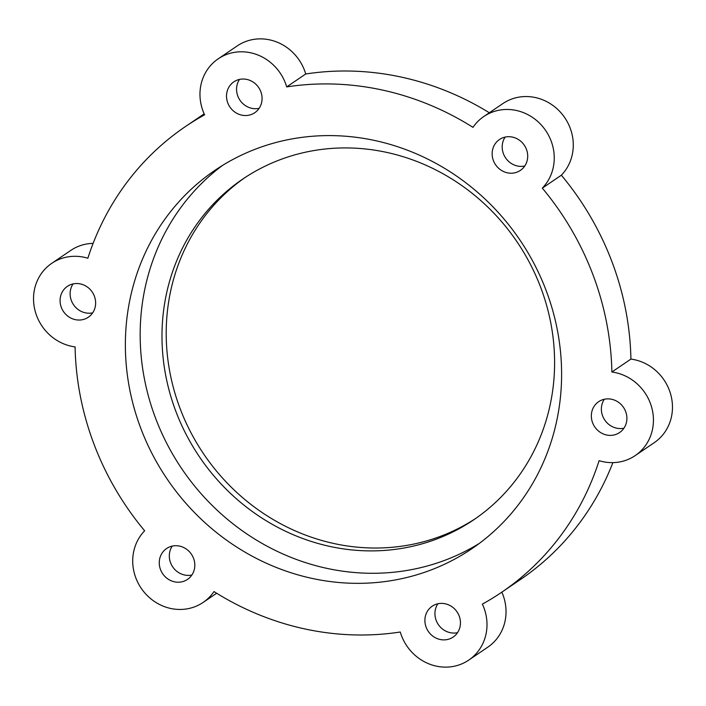 <?xml version="1.0" encoding="UTF-8"?>
<svg xmlns="http://www.w3.org/2000/svg" width="706" height="706" viewBox="0 0 706 706"><rect width="100%" height="100%" fill="white"/><g stroke="black" fill="none" stroke-linecap="round" stroke-linejoin="round"><path stroke-width="1.06" d="M507.349 172.811A18.647 17.376 55.8 0 1 492.656 158.162A18.647 17.376 55.8 0 1 499.451 139.532A18.647 17.376 55.8 0 1 524.293 145.198A18.647 17.376 55.8 0 1 520.401 170.384A18.647 17.376 55.8 0 1 507.349 172.811M524.761 165.998A18.647 17.376 55.8 0 1 517.392 165.989A18.647 17.376 55.8 0 1 505.134 137.096M606.542 434.984A18.647 17.376 55.8 0 1 591.849 420.344A18.647 17.376 55.8 0 1 598.635 401.705A18.647 17.376 55.8 0 1 623.486 407.371A18.647 17.376 55.8 0 1 619.586 432.557A18.647 17.376 55.8 0 1 606.542 434.984M623.954 428.18A18.647 17.376 55.8 0 1 616.585 428.163A18.647 17.376 55.8 0 1 604.318 399.269M440.103 639.486A18.647 17.376 55.8 0 1 425.409 624.845A18.647 17.376 55.8 0 1 432.196 606.207A18.647 17.376 55.8 0 1 457.047 611.881A18.647 17.376 55.8 0 1 453.146 637.068A18.647 17.376 55.8 0 1 440.103 639.486M457.514 632.682A18.647 17.376 55.8 0 1 450.146 632.664A18.647 17.376 55.8 0 1 437.879 603.771M174.47 581.815A18.647 17.376 55.8 0 1 159.777 567.174A18.647 17.376 55.8 0 1 166.572 548.536A18.647 17.376 55.8 0 1 191.414 554.21A18.647 17.376 55.8 0 1 187.522 579.388A18.647 17.376 55.8 0 1 174.47 581.815M191.882 575.011A18.647 17.376 55.8 0 1 184.513 574.993A18.647 17.376 55.8 0 1 172.255 546.1M75.286 319.641A18.647 17.376 55.8 0 1 60.592 304.992A18.647 17.376 55.8 0 1 67.379 286.362A18.647 17.376 55.8 0 1 92.23 292.028A18.647 17.376 55.8 0 1 88.329 317.215A18.647 17.376 55.8 0 1 75.286 319.641M92.689 312.837A18.647 17.376 55.8 0 1 85.329 312.82A18.647 17.376 55.8 0 1 73.062 283.927M241.726 115.14A18.647 17.376 55.8 0 1 227.032 100.49A18.647 17.376 55.8 0 1 233.818 81.861A18.647 17.376 55.8 0 1 246.871 79.434A18.647 17.376 55.8 0 1 261.555 94.074A18.647 17.376 55.8 0 1 254.769 112.713A18.647 17.376 55.8 0 1 241.726 115.14M239.502 79.425A18.647 17.376 -124.2 0 0 239.969 100.226A18.647 17.376 -124.2 0 0 259.128 108.327M75.083 346.911A46.472 43.295 55.8 0 1 35.3 311.628A46.472 43.295 55.8 0 1 51.75 263.338A46.472 43.295 55.8 0 1 87.862 258.237A281.465 262.235 55.8 0 1 185.369 126.603A281.465 262.235 55.8 0 1 204.599 114.813A46.472 43.295 55.8 0 1 218.189 58.836A46.472 43.295 55.8 0 1 286.698 86.909A281.465 262.235 55.8 0 1 472.994 127.362A46.472 43.295 55.8 0 1 483.813 116.508A46.472 43.295 55.8 0 1 543.117 127.106A46.472 43.295 55.8 0 1 542.314 188.131A281.465 262.235 55.8 0 1 611.881 372.009A46.472 43.295 55.8 0 1 651.664 407.3A46.472 43.295 55.8 0 1 635.223 455.582A46.472 43.295 55.8 0 1 599.103 460.683A281.465 262.235 55.8 0 1 501.595 592.316A281.465 262.235 55.8 0 1 482.375 604.115A46.472 43.295 55.8 0 1 468.784 660.084A46.472 43.295 55.8 0 1 400.276 632.011A281.465 262.235 55.8 0 1 213.971 591.566A46.472 43.295 55.8 0 1 203.151 602.412A46.472 43.295 55.8 0 1 143.856 591.822A46.472 43.295 55.8 0 1 144.651 530.788A281.465 262.235 55.8 0 1 75.083 346.911M51.75 263.338L70.776 250.418A46.472 43.295 55.8 0 1 93.113 243.376M218.189 58.836L237.216 45.916A46.472 43.295 55.8 0 1 305.724 73.989L286.698 86.909M305.724 73.989A281.465 262.235 55.8 0 1 489.337 112.757M483.813 116.508L502.848 103.588A46.472 43.295 55.8 0 1 562.144 114.178A46.472 43.295 55.8 0 1 561.349 175.212L542.314 188.131M561.349 175.212A281.465 262.235 55.8 0 1 630.917 359.089L611.881 372.009M630.917 359.089A46.472 43.295 55.8 0 1 670.7 394.372A46.472 43.295 55.8 0 1 654.25 442.662L635.223 455.582M612.887 462.624A281.465 262.235 55.8 0 1 520.631 579.397L501.595 592.316M501.842 592.149A46.472 43.295 55.8 0 1 487.811 647.164L468.784 660.084M329.896 546.435A205.817 191.758 55.8 0 1 167.719 384.805A205.817 191.758 55.8 0 1 242.67 179.13A205.817 191.758 55.8 0 1 516.933 241.69A205.817 191.758 55.8 0 1 473.902 519.687A205.817 191.758 55.8 0 1 329.896 546.435M476.012 518.239A205.817 191.758 55.8 0 1 334.123 543.567A205.817 191.758 55.8 0 1 172.264 383.261A205.817 191.758 55.8 0 1 244.797 177.709M311.937 578.382A228.691 213.071 55.8 0 1 131.74 398.793A228.691 213.071 55.8 0 1 215.021 170.27A228.691 213.071 55.8 0 1 519.757 239.775A228.691 213.071 55.8 0 1 471.952 548.659A228.691 213.071 55.8 0 1 311.937 578.382M479.233 543.461A228.691 213.071 55.8 0 1 326.737 568.33A228.691 213.071 55.8 0 1 147.686 393.357A228.691 213.071 55.8 0 1 222.531 165.407M204.158 113.851L185.369 126.603M216.663 593.243L203.151 602.412"/></g></svg>

